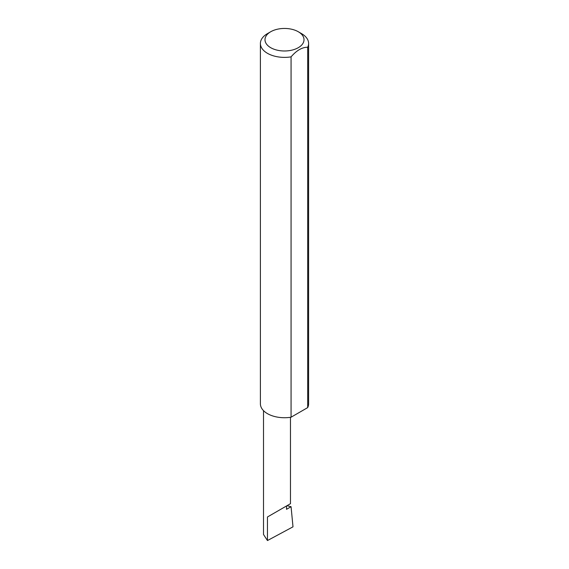 <?xml version="1.0" encoding="UTF-8"?>
<svg xmlns="http://www.w3.org/2000/svg" width="569" height="569" viewBox="0 0 569 569"><rect width="100%" height="100%" fill="white"/><g stroke="black" fill="none" stroke-linecap="round" stroke-linejoin="round"><path stroke-width="0.85" d="M287.011 505.692L291.065 506.702L286.527 509.326L286.527 505.969L290.474 503.693L290.474 417.297M286.527 505.969C291.57 503.053 291.57 503.053 286.527 505.969L267.458 516.979L286.527 505.969M270.702 47.682A19.51 11.266 0 0 0 298.298 47.682A19.51 11.266 0 0 0 298.298 31.75L301.542 33.621A24.104 13.919 180 0 1 308.604 43.464A24.104 13.919 180 0 1 307.694 47.255C302.175 47.184 296.627 50.385 291.065 56.857A24.104 13.919 180 0 1 267.458 53.308A24.104 13.919 180 0 1 260.396 43.464A24.104 13.919 180 0 1 267.458 33.621L270.702 31.75A19.51 11.266 0 0 0 270.702 47.682M291.065 56.857L291.065 417.205A24.104 13.919 180 0 1 267.458 413.656A24.104 13.919 180 0 1 260.396 403.812L260.396 43.464M291.065 506.702L292.999 526.83L267.458 540.55L263.504 534.476L263.504 410.654M267.458 540.55L267.458 516.979M307.694 47.255L307.694 407.603A24.104 13.919 180 0 0 308.604 403.812L308.604 43.464M291.065 417.205L307.694 407.603M301.542 33.621L298.298 31.75A19.51 11.266 0 0 0 270.702 31.75"/></g></svg>
